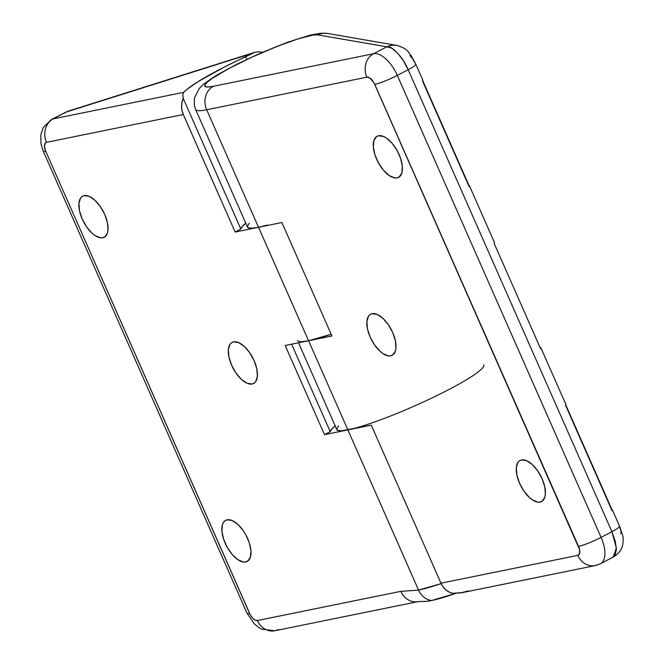 <?xml version="1.0" encoding="UTF-8"?>
<svg xmlns="http://www.w3.org/2000/svg" width="664" height="664" viewBox="0 0 664 664"><rect width="100%" height="100%" fill="white"/><g stroke="black" fill="none" stroke-linecap="round" stroke-linejoin="round"><path stroke-width="1" d="M540.131 502.084A23.198 11.139 62.4 0 1 520.244 484.745A23.198 11.139 62.4 0 1 520.086 460.451A23.198 11.139 62.4 0 1 521.547 459.936L519.53 460.791L517.945 462.418L516.31 467.73L516.882 475.059L519.58 483.301L523.996 491.186L529.449 497.527L532.312 499.801L537.757 502.125L540.131 502.084L542.148 501.229L544.82 497.261L545.368 494.29L544.795 486.961L542.098 478.719L537.682 470.834L532.229 464.493L526.56 460.667L521.547 459.936A23.198 11.139 62.4 0 1 541.426 477.275A23.198 11.139 62.4 0 1 541.592 501.569A23.198 11.139 62.4 0 1 540.131 502.084L542.845 500.664L540.131 502.084M390.706 355.838A23.198 11.139 62.4 0 1 370.827 338.499A23.198 11.139 62.4 0 1 370.661 314.205A23.198 11.139 62.4 0 1 372.122 313.69L370.105 314.545L368.52 316.172L366.885 321.484L367.458 328.813L370.155 337.055L374.571 344.94L380.024 351.281L382.887 353.555L388.332 355.879L390.706 355.838L392.723 354.983L395.395 351.015L395.943 348.044L395.37 340.715L392.673 332.473L388.257 324.58L382.804 318.247L377.135 314.421L372.122 313.69A23.198 11.139 62.4 0 1 392.001 331.029A23.198 11.139 62.4 0 1 392.167 355.323A23.198 11.139 62.4 0 1 390.706 355.838L393.42 354.418L390.706 355.838M397.147 177.886A23.198 11.139 62.4 0 1 377.26 160.555A23.198 11.139 62.4 0 1 377.102 136.261A23.198 11.139 62.4 0 1 378.555 135.746L376.538 136.593L373.873 140.569L373.326 147.01L374.994 154.953L378.621 163.17L383.659 170.424L389.328 175.611L394.773 177.935L397.147 177.886L399.164 177.039L401.836 173.063L402.376 166.623L400.707 158.679L397.08 150.462L392.05 143.208L386.382 138.021L383.576 136.469L378.555 135.746A23.198 11.139 62.4 0 1 398.441 153.085A23.198 11.139 62.4 0 1 398.607 177.371A23.198 11.139 62.4 0 1 397.147 177.886L399.861 176.466L397.147 177.886M298.518 342.79L336.831 429.658A80.311 9.686 -23.8 0 0 347.886 429.899L308.569 340.748L331.95 335.992L281.901 222.523L258.52 227.279L206.687 109.759A80.311 9.686 156.2 0 1 195.631 109.518L247.464 227.038A80.311 9.686 -23.8 0 0 258.52 227.279L206.687 109.759L366.877 77.182L369.889 78.053L374.006 82.842L579.581 549.551L579.589 553.51L577.788 555.361L440.971 583.191L443.021 586.769L445.718 589.748L448.922 591.973L452.45 593.309L460.459 592.952L468.311 590.86M302.161 341.661L308.569 340.748A80.311 9.686 156.2 0 1 297.505 340.507M415.415 64.035A17.845 2.15 156.2 0 1 415.83 64.275A17.845 2.15 156.2 0 1 408.161 69.712L611.918 531.69A17.845 2.15 -23.8 0 0 619.587 526.245A17.845 2.15 156.2 0 1 611.918 531.69L601.069 537.367L397.313 75.389L408.161 69.712L611.918 531.69L601.069 537.367A26.767 12.857 62.4 0 1 600.488 563.728A26.767 12.857 62.4 0 1 598.803 564.317A17.845 15.504 -101.5 0 1 595.21 565.595A17.845 15.504 -101.5 0 1 577.788 555.361A17.845 15.504 78.5 0 0 594.977 565.645M422.561 80.244L469.033 185.613A17.845 2.15 156.2 0 1 469.456 185.845A17.845 2.15 156.2 0 1 469.108 186.609L422.636 81.249A17.845 2.15 -23.8 0 0 422.985 80.485L415.83 64.275L411.24 55.735C407.289 51.228 408.368 49.153 396.981 45.442A17.845 17.43 -80.2 0 1 397.105 45.459M540.529 347.704L540.529 347.704A17.845 2.15 156.2 0 1 540.944 347.944A17.845 2.15 156.2 0 1 540.604 348.708L494.132 243.348A17.845 2.15 -23.8 0 0 494.472 242.576L469.456 185.845M565.554 404.442L612.025 509.803A17.845 2.15 156.2 0 1 612.44 510.035A17.845 2.15 156.2 0 1 612.1 510.807L565.628 405.447A17.845 2.15 -23.8 0 0 565.969 404.675L540.944 347.944M620.757 533.773L621.114 531.64L619.827 527.589M414.676 62.449L412.302 58.208L409.854 55.585M483.79 364.843A80.311 9.686 156.2 0 1 432.447 397.736A80.311 9.686 156.2 0 1 347.886 429.899L371.267 425.143L440.971 583.191L371.267 425.143L341.487 430.82L337.727 430.446L336.764 428.803L338.615 425.939M335.146 425.84A87.449 10.541 -23.8 0 0 330.207 431.675L324.513 434.654L285.188 345.504L324.513 434.654L347.886 429.899L308.569 340.748L331.95 335.992L281.901 222.523L258.52 227.279L308.569 340.748L331.17 334.241A80.311 9.686 -23.8 0 1 308.569 340.748L285.188 345.504L308.569 340.748L258.52 227.279L267.326 225.104M397.138 45.467A17.845 17.43 99.8 0 0 386.788 46.812A17.845 17.43 -80.2 0 1 396.981 45.442L327.842 33.49A17.845 17.43 99.8 0 0 317.649 34.868L313.508 34.984L298.31 38.794L276.382 46.696L251.789 57.22L229.08 68.425L212.447 78.236L207.434 82.037L204.968 84.843L205.176 86.536L208.031 87.025L213.41 86.295L373.6 53.718L386.788 46.812L317.649 34.868L386.788 46.812L373.6 53.718A26.767 12.857 62.4 0 1 397.313 75.389L408.161 69.712L403.247 60.515L397.462 52.937L391.685 48.123L386.788 46.812C391.577 45.027 403.33 57.619 408.161 69.712A17.845 2.15 -23.8 0 0 415.838 64.284M619.172 526.012A17.845 2.15 156.2 0 1 619.595 526.261L622.691 535.508C623.264 537.251 623.322 540.106 622.865 544.065C622.674 545.683 621.363 552.191 613.353 556.996L615.254 555.029L616.383 549.294L615.213 541.102L611.918 531.69L616.341 547.933L613.262 557.046L611.992 557.42M249.249 223.32L247.39 226.175L248.361 227.827L252.121 228.2L258.52 227.279L235.139 232.035L183.314 114.515L235.139 232.035L258.52 227.279M195.556 109.303A80.311 9.686 -23.8 0 0 206.687 109.759A17.845 15.504 -101.5 0 1 213.41 86.295A62.466 7.528 156.2 0 1 239.92 62.864A62.466 7.528 156.2 0 1 317.649 34.868A17.845 17.43 -80.2 0 1 327.999 33.515M373.6 53.718L213.41 86.295A17.845 15.504 78.5 0 0 206.687 109.759L366.877 77.182A17.845 15.504 -101.5 0 1 373.6 53.718A17.845 15.504 78.5 0 0 366.877 77.182A8.922 4.283 62.4 0 1 374.786 84.403A17.845 2.15 -23.8 0 0 397.313 75.389A26.767 12.857 -117.6 0 0 373.6 53.718M600.613 563.653A26.767 12.857 -117.6 0 0 601.069 537.367L397.313 75.389A17.845 2.15 156.2 0 1 374.786 84.403L578.543 546.381A17.845 2.15 -23.8 0 0 601.069 537.367A17.845 2.15 156.2 0 1 578.543 546.381A8.922 4.283 62.4 0 1 577.788 555.361L440.971 583.191A17.845 15.504 78.5 0 0 452.45 593.309L462.401 592.612L595.21 565.595L600.488 563.728L613.353 556.996M494.497 242.667L494.132 243.348L540.604 348.708L540.969 348.036M102.737 237.762A23.198 11.139 62.4 0 1 82.859 220.423A23.198 11.139 62.4 0 1 82.693 196.129A23.198 11.139 62.4 0 1 84.154 195.614L82.137 196.469L80.551 198.096L78.916 203.408L79.489 210.745L82.187 218.979L86.602 226.872L92.055 233.213L94.919 235.488L100.364 237.803L102.737 237.762L104.754 236.915L107.427 232.939L107.975 229.976L107.402 222.639L104.704 214.406L100.289 206.512L94.836 200.171L89.167 196.345L84.154 195.614A23.198 11.139 62.4 0 1 104.032 212.953A23.198 11.139 62.4 0 1 104.198 237.247A23.198 11.139 62.4 0 1 102.737 237.762L105.451 236.343L102.737 237.762M245.73 561.96A23.198 11.139 62.4 0 1 225.843 544.621A23.198 11.139 62.4 0 1 225.677 520.327A23.198 11.139 62.4 0 1 227.138 519.812L225.121 520.667L223.536 522.294L222.448 524.635L221.909 531.084L223.577 539.019L227.204 547.244L232.234 554.498L237.903 559.677L243.356 562.001L245.73 561.96L247.747 561.105L250.411 557.137L250.959 550.688L249.282 542.754L245.663 534.528L243.273 530.702L237.82 524.369L232.151 520.543L227.138 519.812A23.198 11.139 62.4 0 1 247.025 537.151A23.198 11.139 62.4 0 1 247.182 561.445A23.198 11.139 62.4 0 1 245.73 561.96L248.444 560.54L245.73 561.96M252.162 384.008A23.198 11.139 62.4 0 1 232.284 366.677A23.198 11.139 62.4 0 1 232.118 342.383A23.198 11.139 62.4 0 1 233.579 341.869L231.562 342.715L229.976 344.342L228.341 349.654L228.914 356.991L231.612 365.225L236.027 373.118L241.48 379.459L247.149 383.286L252.162 384.008L254.179 383.161L255.764 381.534L257.4 376.222L256.827 368.885L254.129 360.652L249.714 352.758L244.261 346.417L238.592 342.591L233.579 341.869A23.198 11.139 62.4 0 1 253.457 359.199A23.198 11.139 62.4 0 1 253.623 383.493A23.198 11.139 62.4 0 1 252.162 384.008L254.876 382.588L252.162 384.008M425.217 601.368A71.388 8.607 -23.8 0 0 431.683 600.522A71.388 8.607 -23.8 0 0 455.736 593.359L431.683 600.522A17.845 15.504 -101.5 0 1 418.552 590.113A80.311 9.686 -23.8 0 0 441.162 583.606L418.552 590.113L400.824 591.35L257.4 620.525L255.474 620.242L253.291 618.773L250.278 614.864L45.741 151.326L44.488 146.669L45.111 143.291L46.497 142.337L183.314 114.515L182.027 110.531L181.579 106.373L181.986 102.264L183.231 98.43L240.841 229.047L235.139 232.035L240.841 229.047L183.231 98.43L182.774 94.836L183.72 92.329L186.991 89.333L198.046 81.664L224.025 67.205L251.839 53.46L66.408 111.975L53.22 118.873L183.72 92.329A87.449 10.541 156.2 0 1 245.547 56.747L254.827 52.282L257.981 51.767L262.62 52.248L257.981 51.767L254.827 52.282L66.408 111.975L51.535 119.462A26.767 12.857 62.4 0 1 53.22 118.873L66.408 111.975A17.845 11.952 -107.5 0 1 68.334 111.12M335.328 425.69L331.668 429.127L330.207 431.675L291.629 344.193L330.207 431.675L324.513 434.654L347.886 429.899L418.552 590.113A17.845 15.504 78.5 0 0 431.683 600.522A71.388 8.607 -23.8 0 1 425.632 601.36M356.692 427.724L347.886 429.899L418.552 590.113L400.824 591.35A17.845 15.504 78.5 0 0 418.029 601.634M246.726 59.428L245.547 56.747L246.726 59.428M245.962 223.071L242.302 226.507L240.841 229.047A87.449 10.541 -23.8 0 1 245.78 223.22M254.827 52.282L68.184 111.162A17.845 11.952 72.5 0 0 66.408 111.975L64.549 112.664M278.423 629.48A17.845 15.504 -101.5 0 1 274.597 630.8A17.845 15.504 -101.5 0 1 257.4 620.525A17.845 15.504 78.5 0 0 274.83 630.759L418.254 601.584A17.845 15.504 -101.5 0 1 400.824 591.35L257.4 620.525A8.922 4.283 62.4 0 1 249.498 613.295A17.845 2.15 156.2 0 1 247.033 613.221M425.275 601.368L418.262 601.584A17.845 15.504 -101.5 0 1 418.254 601.584M43.276 151.243A17.845 2.15 -23.8 0 0 45.741 151.326A17.845 2.15 156.2 0 1 43.284 151.267L247.041 613.245A17.845 2.15 -23.8 0 0 249.498 613.295L45.741 151.326A8.922 4.283 62.4 0 1 46.497 142.337A17.845 15.504 -101.5 0 1 53.22 118.873A26.767 12.857 -117.6 0 0 51.41 119.537M183.72 92.329L53.22 118.873A17.845 15.504 78.5 0 0 46.497 142.337L183.314 114.515A17.845 15.504 -101.5 0 1 183.231 98.43L182.774 94.836L183.72 92.329M619.587 526.245L612.44 510.035M327.833 33.49L321.334 33.2L310.744 34.976L288.11 42.073L258.918 53.867L237.073 64.117L216.19 75.464L203.906 83.896L199.399 88.246L194.436 97.99L194.295 105.045L195.631 109.518M68.184 111.162L64.4 112.739M274.83 630.759L261.832 629.181L258.96 627.621L254.229 623.828L247.041 613.245M43.284 151.267L40.969 143.831L40.853 134.427L43.301 127.505L51.535 119.462"/></g></svg>
